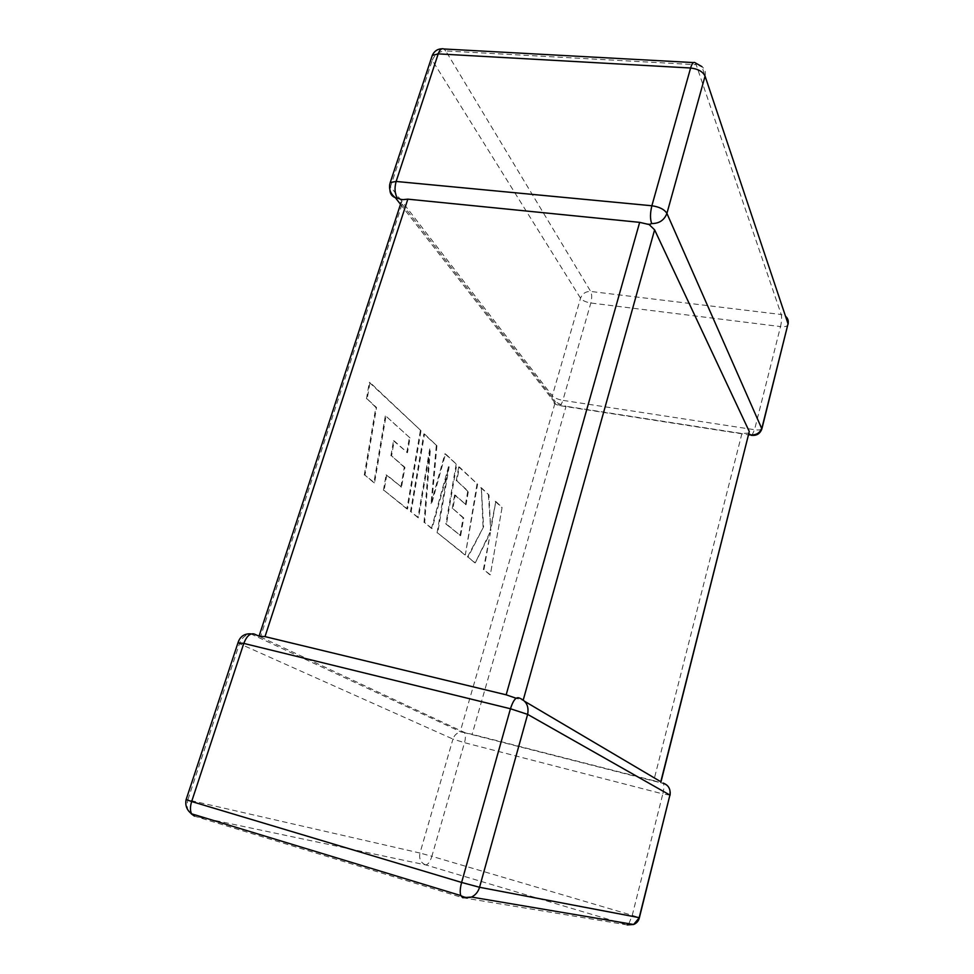 <?xml version="1.0" encoding="UTF-8"?>
<svg xmlns="http://www.w3.org/2000/svg" width="974" height="974" viewBox="0 0 974 974"><rect width="100%" height="100%" fill="white"/><g stroke="black" fill="none" stroke-linecap="round" stroke-linejoin="round"><path stroke-width="0.73" stroke-dasharray="4.87 3.65" d="M400.509 204.309L556.398 404.624L558.005 405.05L559.709 404.088L555.411 401.714L460.519 730.634L465.17 732.752L472.122 734.311L566.064 406.292L559.709 404.088M748.921 433.844L747.874 433.138L741.932 433.503L566.064 406.292M259.035 636.168L260.46 636.935L402.104 204.163L401.166 202.3M523.245 700.002L524.767 701.402M670.088 795.186L662.819 793.907L632.236 915.341L431.872 856.304L464.513 742.687L662.819 793.907C663.988 788.94 664.183 785.47 663.416 783.498L659.556 782.39L660.798 781.732M741.932 433.503L653.773 780.685L472.122 734.311M260.46 636.935L460.519 730.634M402.104 204.163L555.411 401.714M670.222 792.227C669.588 788.051 667.324 785.141 663.416 783.498L464.428 732.667C465.694 734.676 465.73 738.012 464.513 742.687L452.959 739.071L419.977 853.041L187.836 799.885L239.47 643.656L452.959 739.071C454.383 734.956 457.098 732.594 461.104 731.973L465.17 732.752M653.773 780.685L659.556 782.39M518.728 697.834L516.183 698.297L523.123 700.44M749.213 432.712L747.874 433.138M409.993 437.898L385.984 416.154L374.564 482.812L364.958 475.178L376.536 407.509L367.186 398.938L369.998 382.465L421.012 430.715L407.546 509.025L384.097 490.397L386.775 474.947L401.532 487.085L404.941 467.374L391.585 455.893L394.166 440.893L407.473 452.703L409.993 437.898L385.984 416.154M385.302 416.044L373.894 482.69L374.564 482.812M373.894 482.69L364.958 475.178M364.276 475.056L375.842 407.388L376.536 407.509M375.842 407.388L367.186 398.938M366.48 398.829L369.292 382.356L369.998 382.465M369.292 382.356L421.012 430.715M420.366 430.605L406.889 508.891L407.546 509.025M406.889 508.891L384.097 490.397M383.427 490.263L386.106 474.825L386.775 474.947M386.106 474.825L401.532 487.085M400.874 486.963L404.283 467.252L404.941 467.374M404.283 467.252L391.585 455.893M390.915 455.771L393.496 440.772L394.166 440.893M393.496 440.772L407.473 452.703M406.815 452.593L409.336 437.789M424.518 434.027L436.924 445.763L431.689 503.68L445.544 453.908L456.757 464.525L446.457 524.061L460.641 535.737L463.746 517.949L452.886 508.611L455.235 495.109L466.059 504.715L468.348 491.371L456.891 480.876L459.326 466.948L477.589 484.224L465.316 554.937L437.679 532.973L449.136 466.814L432.079 528.517L424.664 522.624L430.386 449.014L418.528 517.742L411.113 511.861L424.518 434.027L423.873 433.917L436.924 445.763M436.291 445.654L431.056 503.57L431.689 503.68M431.056 503.57L444.911 453.799L445.544 453.908M444.911 453.799L456.757 464.525M456.136 464.415L445.836 523.939L446.457 524.061M445.836 523.939L460.641 535.737M460.045 535.615L463.137 517.839L463.746 517.949M463.137 517.839L452.886 508.611M452.265 508.489L454.614 494.999L455.235 495.109M454.614 494.999L466.059 504.715M465.45 504.605L467.739 491.261L468.348 491.371M467.739 491.261L456.891 480.876M456.27 480.754L458.705 466.838L459.326 466.948M458.705 466.838L477.589 484.224M476.992 484.115L465.316 554.937M464.72 554.815L437.679 532.973M437.058 532.851L448.503 466.692L449.136 466.814M448.503 466.692L431.458 528.395L432.079 528.517M431.458 528.395L424.664 522.624M424.019 522.502L429.741 448.904L430.386 449.014M429.741 448.904L417.883 517.62L418.528 517.742M417.883 517.62L411.113 511.861M410.468 511.74L423.873 433.917M502.085 507.393L490.336 574.818L483.944 569.729L490.397 532.705L475.288 562.862L468.031 557.091L483.615 526.764L481.326 487.755L488.972 494.987L490.738 530.587L495.815 501.452L502.085 507.393L490.336 574.818M489.764 574.697L483.944 569.729M483.36 569.607L490.397 532.705M489.812 532.583L475.288 562.862M474.703 562.741L468.031 557.091M467.435 556.97L483.615 526.764M483.031 526.654L481.326 487.755M480.73 487.645L488.972 494.987M488.388 494.877L490.738 530.587M490.153 530.477L495.815 501.452M495.23 501.342L501.513 507.284M401.373 200.693L390.501 186.655L432.261 60.291L580.541 298.202C582.464 300.576 585.898 302.183 590.828 302.999L780.527 326.582L754.546 429.717L562.862 400.363L590.828 302.999C592.022 298.117 591.985 294.258 590.707 291.457L445.763 50.94L696.179 64.71L781.233 314.517L590.707 291.457C585.764 291.336 582.367 293.588 580.541 298.202L552.295 395.797L401.592 200.985M627.244 924.923L462.711 897.711L194.398 816.115L425.626 864.888L627.244 924.923M425.626 864.888C420.719 862.806 418.844 858.861 419.977 853.041L431.872 856.304C430.045 861.917 427.963 864.778 425.626 864.888M186.144 799.532L187.836 799.885C185.9 807.909 188.079 813.314 194.398 816.115M628.887 923.681L632.236 915.341L639.394 917.678M254.226 634.013L250.659 633.818C245.351 634.768 241.613 638.055 239.47 643.656L237.96 642.864M250.659 633.818L461.104 731.973L463.819 732.192M442.062 48.785L443.864 48.98L445.763 50.94C439.359 51.196 434.867 54.313 432.261 60.291L431.409 58.05M389.612 185.036L390.501 186.655L389.941 190.125M705.066 76.118C706.028 72.149 704.981 68.996 701.925 66.622L696.179 64.71L694.961 62.665L693.5 62.58M788.112 324.086L787.869 325.182C786.761 326.509 784.314 326.984 780.527 326.582C781.684 321.42 781.927 317.39 781.233 314.517L785.543 316.27L701.925 66.622M558.005 405.05L556.398 404.624C552.757 402.883 551.394 399.937 552.295 395.797C554.352 397.903 557.871 399.425 562.862 400.363C561.499 404.587 559.989 406.268 558.358 405.403L748.665 434.867M751.928 435.402L754.546 429.717C758.381 430.24 760.816 429.972 761.875 428.901L762.082 428.073M395.115 424.895L395.797 425.005M788.222 322.796L785.543 316.27"/><path stroke-width="1.46" d="M748.921 433.844L750.869 434.891C756.433 435.208 760.134 432.821 761.985 427.732L788.039 323.782L705.066 76.118L666.91 213.403C664.256 220.209 659.167 223.594 651.667 223.557L649.159 224.556L654.613 229.84L749.298 431.543L660.993 781.842M516.098 698.248L506.163 694.815L639.662 222.352L407.838 199.159L265.001 636.619L259.035 636.168L254.226 634.013C250.148 632.954 246.678 636.083 243.792 643.412L191.659 801.529L461.615 882.444L510.449 708.755L243.792 643.412L237.96 642.864M389.612 185.036L390.245 182.503L396.138 181.456L651.874 205.757L690.603 68.01L438.203 53.874L396.138 181.456C394.324 188.226 394.75 193.777 397.416 198.124L401.994 199.743L407.838 199.159M401.166 202.3L259.047 636.156M524.767 701.402L660.798 781.732L749.298 431.543M506.163 694.815L265.001 636.619M639.662 222.352L649.159 224.556M651.667 223.557C650.048 219.004 650.108 213.075 651.874 205.757C659.422 206.865 664.426 209.41 666.91 213.403L761.875 428.901C760.024 433.88 756.421 435.999 751.088 435.244L751.928 435.402M628.887 923.681L627.244 924.923L633.624 924.484L639.407 917.605L669.917 795.076L527.628 714.38L510.449 708.755C513.042 700.683 515.806 697.043 518.728 697.834C526.155 700.489 529.125 706.004 527.628 714.38L479.561 887.277L639.2 917.642L669.917 795.076C670.818 789.074 668.517 785.068 663.026 783.047M654.613 229.84L523.245 700.002M186.144 799.532L191.659 801.529C190.088 806.618 190.064 810.709 191.561 813.814L194.398 816.115M462.711 897.711L471.526 897.054C475.519 895.082 478.197 891.819 479.561 887.277L461.615 882.444C460.118 888.044 459.825 892.415 460.739 895.556L462.711 897.711M693.5 62.58L443.864 48.98C441.599 48.079 439.712 49.711 438.203 53.874L432.273 55.433L431.409 58.05M701.925 66.622L694.961 62.665C693.415 61.752 691.954 63.529 690.603 68.01C698.017 68.886 702.838 71.589 705.066 76.118M785.543 316.27C787.856 318.255 788.684 320.75 788.039 323.782L762.082 428.073M389.941 190.125C390.124 193.863 391.925 196.383 395.359 197.685L397.416 198.124M750.869 434.891L748.665 434.867M400.655 199.378L402.518 199.56M250.659 633.818C244.34 633.611 240.164 636.472 238.119 642.39L186.083 799.715C185.023 805.474 186.85 810.161 191.561 813.814L460.739 895.556C464.269 897.578 467.873 898.077 471.526 897.054L633.624 924.484C636.667 923.242 638.591 920.978 639.394 917.678M670.088 795.186L670.222 792.227M442.062 48.785C437.509 48.883 434.246 51.098 432.273 55.433L390.245 182.503C388.492 188.627 390.197 193.692 395.359 197.685L400.509 204.309M788.112 324.086L788.222 322.796M647.698 224.154L649.841 224.373"/></g></svg>
